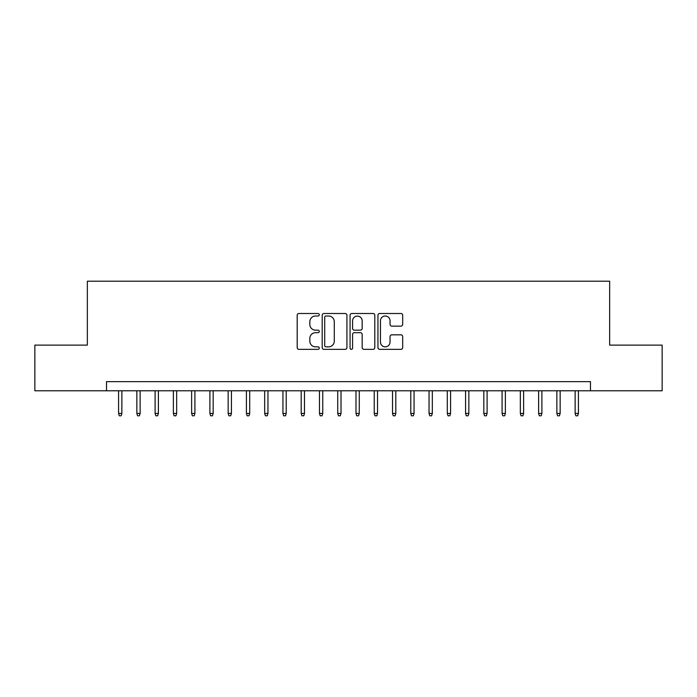 <?xml version="1.0" encoding="UTF-8"?>
<svg xmlns="http://www.w3.org/2000/svg" width="697" height="697" viewBox="0 0 697 697"><rect width="100%" height="100%" fill="white"/><g stroke="black" fill="none" stroke-linecap="round" stroke-linejoin="round"><path stroke-width="1.05" d="M319.278 314.756A1.255 1.255 0 0 0 318.024 313.502L298.978 313.502A1.795 1.795 0 0 0 297.192 315.288L297.192 347.559A1.795 1.795 0 0 0 298.978 349.354L318.024 349.354A1.255 1.255 0 0 0 319.278 348.099A1.255 1.255 0 0 0 318.024 346.845L315.558 346.845A5.733 5.733 0 0 1 309.825 341.103L309.825 338.42A5.733 5.733 0 0 1 315.558 332.678L318.024 332.678A1.255 1.255 0 0 0 319.278 331.423A1.255 1.255 0 0 0 318.024 330.169L315.558 330.169A5.733 5.733 0 0 1 309.825 324.436L309.825 321.744A5.733 5.733 0 0 1 315.558 316.011L318.024 316.011A1.255 1.255 0 0 0 319.278 314.756M400.888 326.135A1.795 1.795 0 0 0 402.683 324.34L402.683 315.288A1.795 1.795 0 0 0 400.888 313.502L379.734 313.502A1.795 1.795 0 0 0 377.94 315.288L377.94 347.559A1.795 1.795 0 0 0 379.734 349.354L400.888 349.354A1.795 1.795 0 0 0 402.683 347.559L402.683 336.625A1.795 1.795 0 0 0 400.888 334.83L391.836 334.83A1.795 1.795 0 0 0 390.041 336.625L390.041 342.044A4.792 4.792 0 0 1 385.249 346.845A4.792 4.792 0 0 1 380.449 342.044L380.449 320.803A4.792 4.792 0 0 1 385.249 316.011A4.792 4.792 0 0 1 390.041 320.803L390.041 324.34A1.795 1.795 0 0 0 391.836 326.135L400.888 326.135M106.528 390.773L34.85 390.773L34.85 345.12L87.352 345.12L87.352 281.205L609.648 281.205L609.648 345.12L662.15 345.12L662.15 390.773L590.472 390.773L590.472 381.642L106.528 381.642L106.528 390.773L590.472 390.773M346.932 315.288A1.795 1.795 0 0 0 345.137 313.502L323.983 313.502A1.795 1.795 0 0 0 322.197 315.288L322.197 347.559A1.795 1.795 0 0 0 323.983 349.354L345.137 349.354A1.795 1.795 0 0 0 346.932 347.559L346.932 315.288M351.863 313.502L373.017 313.502A1.795 1.795 0 0 1 374.803 315.288L374.803 347.559A1.795 1.795 0 0 1 373.017 349.354L363.965 349.354A1.795 1.795 0 0 1 362.17 347.559L362.17 334.473A1.795 1.795 0 0 0 360.375 332.678L354.372 332.678A1.795 1.795 0 0 0 352.577 334.473L352.577 348.099A1.255 1.255 0 0 1 351.323 349.354A1.255 1.255 0 0 1 350.068 348.099L350.068 315.288A1.795 1.795 0 0 1 351.863 313.502M325.961 316.011A1.255 1.255 0 0 0 324.706 317.266L324.706 345.59A1.255 1.255 0 0 0 325.961 346.845L328.557 346.845A5.733 5.733 0 0 0 334.29 341.103L334.29 321.744A5.733 5.733 0 0 0 328.557 316.011L325.961 316.011M362.17 320.89A4.792 4.792 0 0 0 357.369 316.098A4.792 4.792 0 0 0 352.577 320.89L352.577 328.374A1.795 1.795 0 0 0 354.372 330.169L360.375 330.169A1.795 1.795 0 0 0 362.17 328.374L362.17 320.89M121.87 413.426L121.139 415.795L119.309 415.795L118.577 413.426L121.87 413.426L121.87 390.773M118.577 413.426L118.577 390.773M140.132 413.426L139.4 415.795L137.57 415.795L136.847 413.426L140.132 413.426L140.132 390.773M136.847 413.426L136.847 390.773M158.393 413.426L157.661 415.795L155.832 415.795L155.109 413.426L158.393 413.426L158.393 390.773M155.109 413.426L155.109 390.773M176.655 413.426L175.923 415.795L174.102 415.795L173.37 413.426L176.655 413.426L176.655 390.773M173.37 413.426L173.37 390.773M194.916 413.426L194.184 415.795L192.363 415.795L191.631 413.426L194.916 413.426L194.916 390.773M191.631 413.426L191.631 390.773M213.177 413.426L212.446 415.795L210.625 415.795L209.893 413.426L213.177 413.426L213.177 390.773M209.893 413.426L209.893 390.773M231.439 413.426L230.707 415.795L228.886 415.795L228.154 413.426L231.439 413.426L231.439 390.773M228.154 413.426L228.154 390.773M249.7 413.426L248.968 415.795L247.147 415.795L246.416 413.426L249.7 413.426L249.7 390.773M246.416 413.426L246.416 390.773M267.962 413.426L267.23 415.795L265.409 415.795L264.677 413.426L267.962 413.426L267.962 390.773M264.677 413.426L264.677 390.773M286.223 413.426L285.5 415.795L283.67 415.795L282.938 413.426L286.223 413.426L286.223 390.773M282.938 413.426L282.938 390.773M304.484 413.426L303.761 415.795L301.932 415.795L301.2 413.426L304.484 413.426L304.484 390.773M301.2 413.426L301.2 390.773M322.755 413.426L322.023 415.795L320.193 415.795L319.461 413.426L322.755 413.426L322.755 390.773M319.461 413.426L319.461 390.773M341.016 413.426L340.284 415.795L338.454 415.795L337.723 413.426L341.016 413.426L341.016 390.773M337.723 413.426L337.723 390.773M359.277 413.426L358.546 415.795L356.716 415.795L355.984 413.426L359.277 413.426L359.277 390.773M355.984 413.426L355.984 390.773M377.539 413.426L376.807 415.795L374.977 415.795L374.245 413.426L377.539 413.426L377.539 390.773M374.245 413.426L374.245 390.773M395.8 413.426L395.068 415.795L393.239 415.795L392.516 413.426L395.8 413.426L395.8 390.773M392.516 413.426L392.516 390.773M414.062 413.426L413.33 415.795L411.5 415.795L410.777 413.426L414.062 413.426L414.062 390.773M410.777 413.426L410.777 390.773M432.323 413.426L431.591 415.795L429.77 415.795L429.038 413.426L432.323 413.426L432.323 390.773M429.038 413.426L429.038 390.773M450.584 413.426L449.853 415.795L448.032 415.795L447.3 413.426L450.584 413.426L450.584 390.773M447.3 413.426L447.3 390.773M468.846 413.426L468.114 415.795L466.293 415.795L465.561 413.426L468.846 413.426L468.846 390.773M465.561 413.426L465.561 390.773M487.107 413.426L486.375 415.795L484.554 415.795L483.823 413.426L487.107 413.426L487.107 390.773M483.823 413.426L483.823 390.773M505.369 413.426L504.637 415.795L502.816 415.795L502.084 413.426L505.369 413.426L505.369 390.773M502.084 413.426L502.084 390.773M523.63 413.426L522.898 415.795L521.077 415.795L520.345 413.426L523.63 413.426L523.63 390.773M520.345 413.426L520.345 390.773M541.891 413.426L541.168 415.795L539.339 415.795L538.607 413.426L541.891 413.426L541.891 390.773M538.607 413.426L538.607 390.773M560.153 413.426L559.43 415.795L557.6 415.795L556.868 413.426L560.153 413.426L560.153 390.773M556.868 413.426L556.868 390.773M578.423 413.426L577.691 415.795L575.861 415.795L575.13 413.426L578.423 413.426L578.423 390.773M575.13 413.426L575.13 390.773"/></g></svg>
